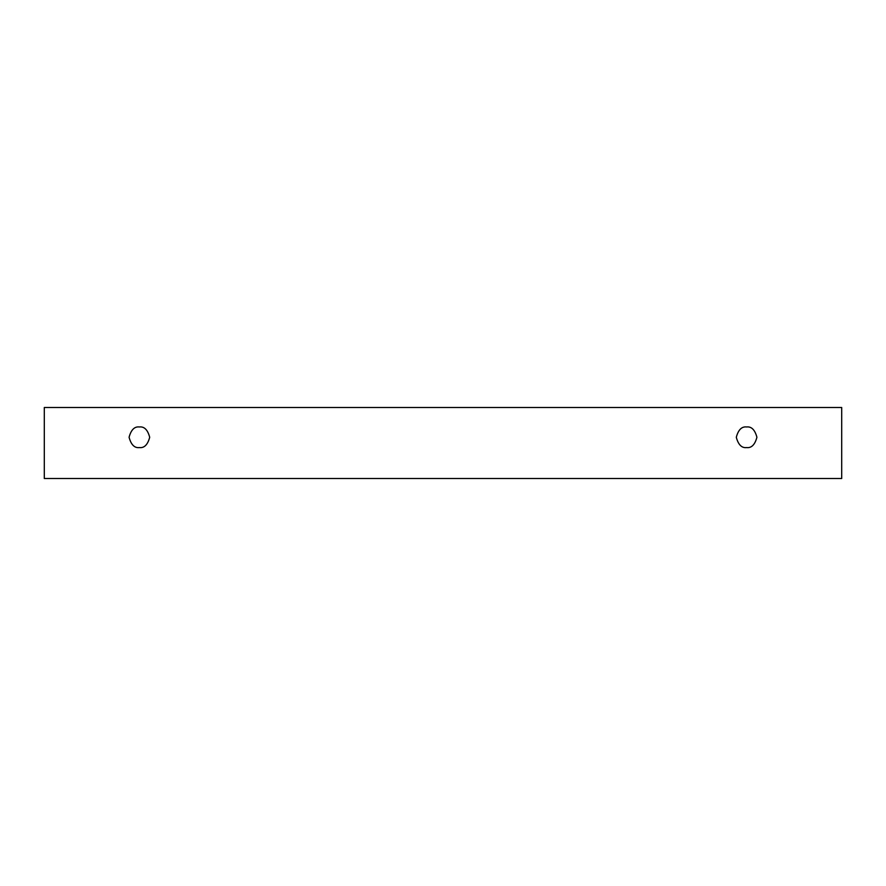 <?xml version="1.0" encoding="UTF-8"?>
<svg xmlns="http://www.w3.org/2000/svg" width="886" height="886" viewBox="0 0 886 886"><rect width="100%" height="100%" fill="white"/><g stroke="black" fill="none" stroke-linecap="round" stroke-linejoin="round"><path stroke-width="1.33" d="M44.3 407.482L841.7 407.482L841.7 478.518L44.3 478.518L44.3 407.482L44.3 478.518L841.7 478.518L841.7 407.482L44.3 407.482M746.61 447.585C741.737 448.172 738.293 444.728 736.299 437.274C738.293 429.81 741.737 426.376 746.61 426.963C751.483 426.376 754.916 429.81 756.921 437.274C754.916 444.728 751.483 448.172 746.61 447.585C751.483 448.172 754.916 444.728 756.921 437.274C754.916 429.81 751.483 426.376 746.61 426.963C741.737 426.376 738.293 429.81 736.299 437.274C738.293 444.728 741.737 448.172 746.61 447.585M139.39 447.585C134.517 448.172 131.084 444.728 129.079 437.274C131.084 429.81 134.517 426.376 139.39 426.963C144.263 426.376 147.707 429.81 149.701 437.274C147.707 444.728 144.263 448.172 139.39 447.585C144.263 448.172 147.707 444.728 149.701 437.274C147.707 429.81 144.263 426.376 139.39 426.963C134.517 426.376 131.084 429.81 129.079 437.274C131.084 444.728 134.517 448.172 139.39 447.585"/></g></svg>
